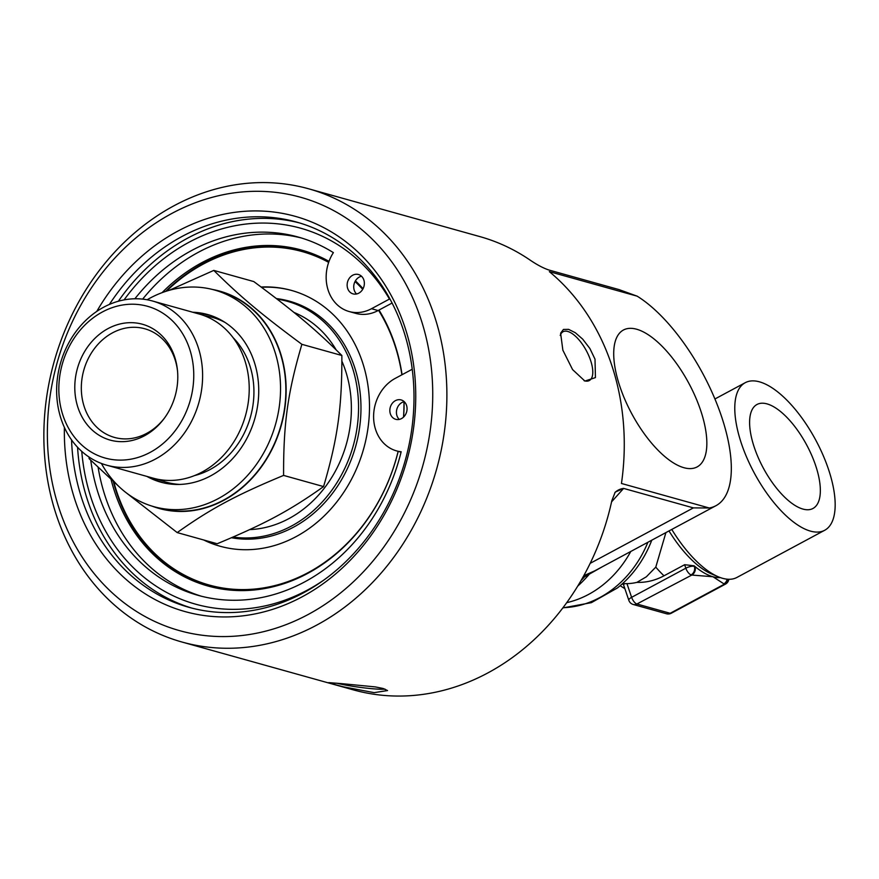<?xml version="1.0" encoding="UTF-8"?>
<svg xmlns="http://www.w3.org/2000/svg" width="879" height="879" viewBox="0 0 879 879"><rect width="100%" height="100%" fill="white"/><g stroke="black" fill="none" stroke-linecap="round" stroke-linejoin="round"><path stroke-width="1.32" d="M173.998 205.763A235.297 198.643 -74.4 0 0 56.915 516.698A235.297 198.643 -74.4 0 0 182.085 642.055A235.297 198.643 -74.4 0 0 436.698 468.848A235.297 198.643 -74.4 0 0 308.661 188.798A235.297 198.643 -74.4 0 0 173.998 205.763M261.481 287.279A132.795 112.105 105.6 0 1 291.894 290.531M220.453 546.342A132.795 112.105 105.6 0 1 204.51 540.211M231.529 537.739A121.895 102.898 -74.4 0 0 334.679 490.361A121.895 102.898 -74.4 0 0 354.215 366.093A121.895 102.898 -74.4 0 0 276.391 298.574M620.145 387.265A77.737 32.358 -118.3 0 1 623.486 329.988A77.737 32.358 -118.3 0 1 700.409 409.669A77.737 32.358 -118.3 0 1 697.08 466.947A77.737 32.358 -118.3 0 1 620.145 387.265M329.021 261.371A174.383 147.211 -74.4 0 0 301.662 250.086A174.383 147.211 -74.4 0 0 162.077 292.663M111.095 479.582A174.383 147.211 -74.4 0 0 207.862 585.996A174.383 147.211 -74.4 0 0 307.65 573.427A174.383 147.211 -74.4 0 0 398.198 451.345M363.06 288.697A174.383 147.211 -74.4 0 0 355.413 280.851A10.054 8.493 -74.4 0 0 356.577 293.982M402.055 374.718A174.383 147.211 -74.4 0 0 379.003 310.056L392.078 303.035M403.593 417.053A174.383 147.211 -74.4 0 0 404.098 401.714A10.054 8.493 -74.4 0 0 401.989 402.505A10.054 8.493 -74.4 0 0 399.275 419.415M208.773 586.249A174.383 147.211 105.6 0 1 113.303 481.56M165.681 291.399A174.383 147.211 105.6 0 1 302.574 250.35M302.728 251.724A173.086 146.123 105.6 0 1 303.145 251.844A173.086 146.123 105.6 0 1 328.724 262.184M355.226 281.181A173.086 146.123 105.6 0 1 362.95 288.916M298.278 578.052A173.086 146.123 105.6 0 1 210.037 585.26A173.086 146.123 105.6 0 1 209.62 585.15M398.143 451.334A173.086 146.123 105.6 0 1 308.265 572.548A173.086 146.123 105.6 0 1 209.202 585.029A173.086 146.123 105.6 0 1 113.841 482.044M166.527 291.136A173.086 146.123 105.6 0 1 203.247 264.096A173.086 146.123 105.6 0 1 302.31 251.614A173.086 146.123 105.6 0 1 328.669 262.371M355.028 281.544A173.086 146.123 105.6 0 1 362.708 289.334M378.563 310.298A173.086 146.123 105.6 0 1 401.89 374.806M403.988 401.736A173.086 146.123 105.6 0 1 403.505 417.14M261.129 287.015A132.795 112.105 105.6 0 1 291.476 290.422A132.795 112.105 105.6 0 1 369.466 403.999A132.795 112.105 105.6 0 1 296.036 536.651A132.795 112.105 105.6 0 1 220.036 546.222A132.795 112.105 105.6 0 1 203.675 539.981M562.824 607.927L591.358 602.664L617.377 587.985A101.239 85.461 -74.4 0 0 651.768 540.189M582.48 578.019L602.609 566.603M630.781 551.463A103.14 87.076 105.6 0 1 588.567 594.424A103.14 87.076 105.6 0 1 568.955 602.115L566.702 602.697M308.661 188.798L479.846 236.594A235.297 198.643 105.6 0 1 529.817 259.898C537.212 264.942 543.705 268.359 549.298 270.128L619.069 289.609L637.143 296.157A122.489 50.993 -118.3 0 1 718.495 407.966A122.489 50.993 -118.3 0 1 715.924 505.711A122.489 50.993 -118.3 0 1 709.254 507.996L693.377 507.886L623.607 488.405A20.624 16.756 41.2 0 0 614.85 492.647M715.924 505.711L594.6 570.91L585.711 574.855A12.888 6.516 -112.3 0 0 583.975 577.47A125.752 106.161 105.6 0 1 581.019 580.569M585.711 574.855L583.81 575.635M591.721 572.317A12.888 10.977 -113.4 0 0 588.666 574.954A125.005 105.535 -74.4 0 1 577.723 586.106M611.575 501.865L623.607 488.405L615.201 492.13L611.817 500.755A235.297 198.643 105.6 0 1 353.27 689.85L182.085 642.055M191.798 608.081A200.005 168.845 105.6 0 1 88.263 502.359A200.005 168.845 105.6 0 1 77.572 447.279M118.357 301.244A200.005 168.845 105.6 0 1 299.365 222.881M171.801 213.465A224.98 189.93 105.6 0 1 430.227 430.314A224.98 189.93 105.6 0 1 118.116 598.028A224.98 189.93 105.6 0 1 171.801 213.465M109.381 304.442A200.005 168.845 105.6 0 1 296.498 222.046A200.005 168.845 105.6 0 1 402.901 328.592A200.005 168.845 105.6 0 1 366.378 538.53A200.005 168.845 105.6 0 1 188.919 607.312A200.005 168.845 105.6 0 1 82.527 500.755A200.005 168.845 105.6 0 1 71.562 439.896M64.387 427.392A205.159 173.196 -74.4 0 0 269.809 610.224A205.159 173.196 -74.4 0 0 404.362 325.637A205.159 173.196 -74.4 0 0 262.414 211.081A205.159 173.196 -74.4 0 0 96.767 311.419M584.074 380.673A27.721 11.537 61.7 0 0 589.315 380.552A27.721 11.537 61.7 0 0 590.501 360.137A27.721 11.537 61.7 0 0 563.076 331.724A27.721 11.537 61.7 0 0 560.242 335.492M562.857 350.183L560.626 333.174L563.439 329.438L568.57 329.35L575.284 332.701L582.7 339.151L589.875 348.48L595.006 359.159L595.435 377.596L584.887 381.057L572.592 369.609L562.857 350.183M336.756 683.203A27.721 2.34 -172.1 0 0 372.839 688.773A27.721 2.34 -172.1 0 0 384.969 689.081M341.986 683.664L375.289 686.906L383.09 688.477L387.562 690.564L374.135 692.641L343.326 686.818L332.46 683.906L328.746 682.62L341.986 683.664M709.254 507.996L621.453 483.472A235.297 198.643 -74.4 0 0 549.342 271.644L637.143 296.157M301.475 238.011A186.007 157.033 -74.4 0 0 142.673 299.124M98.151 467.529A186.007 157.033 -74.4 0 0 201.445 596.237M361.522 276.248A10.054 8.493 -74.4 0 0 359.291 277.072A10.054 8.493 -74.4 0 0 355.413 280.851M324.043 579.931A195.182 164.769 105.6 0 1 81.758 451.388M124.071 299.893A195.182 164.769 105.6 0 1 389.452 299.058L389.88 298.882M412.24 369.246L395.22 378.388A39.105 33.006 -74.4 0 0 373.608 417.448A39.105 33.006 -74.4 0 0 396.572 450.894A39.105 33.006 -74.4 0 0 401.165 451.762A186.007 157.033 105.6 0 1 198.138 595.358A186.007 157.033 105.6 0 1 90.746 460.299M134.883 298.772A186.007 157.033 105.6 0 1 298.19 237.044A186.007 157.033 105.6 0 1 333.372 252.625A39.105 33.006 -74.4 0 0 349.128 311.529A39.105 33.006 -74.4 0 0 371.509 308.705L389.452 299.058M395.396 400.659A10.054 8.493 105.6 0 1 401.154 399.934A10.054 8.493 105.6 0 1 406.625 411.91A10.054 8.493 105.6 0 1 395.748 419.316A10.054 8.493 105.6 0 1 389.837 410.713A10.054 8.493 105.6 0 1 395.396 400.659M352.699 275.237A10.054 8.493 105.6 0 1 358.456 274.512A10.054 8.493 105.6 0 1 363.928 286.477A10.054 8.493 105.6 0 1 353.05 293.883A10.054 8.493 105.6 0 1 347.139 285.279A10.054 8.493 105.6 0 1 352.699 275.237M349.128 311.529L355.72 313.363A39.105 33.006 -74.4 0 0 378.102 310.551L379.003 310.056M665.919 532.586L655.778 567.131L646.373 576.778L636.912 582.37A66.991 56.553 -74.4 0 0 663.997 575.8L684.642 564.703L694.146 565.823A77.363 32.204 61.7 0 0 695.003 566.537A77.363 32.204 61.7 0 0 712.748 576.69A77.363 32.204 61.7 0 0 712.924 576.734L724.395 584.161L670.183 613.289L636.901 603.994L691.795 575.053A6.45 5.439 -74.4 0 0 695.003 566.537L694.146 565.823M623.398 584.337L621.991 584.106M624.068 584.238C622.519 583.81 623.486 583.612 626.958 583.634A61.244 51.696 -74.4 0 0 636.912 582.37M691.795 575.053L712.924 576.734A77.363 32.204 61.7 0 0 720.319 577.58M727.131 579.184A6.45 5.439 105.6 0 1 723.714 583.975M828.238 468.562A83.802 34.885 -118.3 0 1 824.645 530.301A83.802 34.885 -118.3 0 1 741.711 444.4A83.802 34.885 -118.3 0 1 745.304 382.662A83.802 34.885 -118.3 0 1 828.238 468.562M754.49 447.96A59.058 24.579 -118.3 0 1 756.709 404.637A59.058 24.579 -118.3 0 1 815.459 464.991A59.058 24.579 -118.3 0 1 812.614 508.655A59.058 24.579 -118.3 0 1 754.49 447.96M824.645 530.301L736.866 577.47A83.802 34.885 -118.3 0 1 718.396 576.833A83.802 34.885 -118.3 0 1 671.776 529.433M718.396 576.833L711.605 573.976A77.363 32.204 -118.3 0 1 668.996 530.927M210.257 315.319A87.032 73.473 -74.4 0 0 198.127 313.737M152.276 477.912A87.032 73.473 -74.4 0 0 163.472 482.846M192.798 312.254A87.032 73.473 105.6 0 1 207.609 314.517A87.032 73.473 105.6 0 1 258.723 388.957A87.032 73.473 105.6 0 1 210.597 475.891A87.032 73.473 105.6 0 1 160.791 482.164A87.032 73.473 105.6 0 1 146.958 476.429M214.454 289.993L219.783 291.476A112.49 94.965 105.6 0 1 285.851 387.694A112.49 94.965 105.6 0 1 223.651 500.063A112.49 94.965 105.6 0 1 159.275 508.172L153.946 506.689A112.49 94.965 -74.4 0 0 218.322 498.58A112.49 94.965 -74.4 0 0 280.522 386.211A112.49 94.965 -74.4 0 0 214.454 289.993A112.49 94.965 -74.4 0 0 147.112 299.761M101.404 463.442A112.49 94.965 -74.4 0 0 153.946 506.689M152.111 506.15A112.82 95.24 -74.4 0 0 256.613 473.045A112.82 95.24 -74.4 0 0 279.885 351.27A112.82 95.24 -74.4 0 0 212.608 289.499M233.067 537.069A121.192 102.316 -74.4 0 0 354.929 439.17A121.192 102.316 -74.4 0 0 287.356 301.31A121.192 102.316 -74.4 0 0 277.083 299.113M293.905 312.408A112.82 95.24 105.6 0 1 336.108 349.798M341.898 361.181A112.82 95.24 105.6 0 1 345.117 369.488A112.82 95.24 105.6 0 1 249.713 529.608M164.527 417.997A56.41 47.62 105.6 0 1 114.457 437.423A56.41 47.62 105.6 0 1 84.45 407.373A56.41 47.62 105.6 0 1 94.745 348.172A56.41 47.62 105.6 0 1 144.793 328.768A56.41 47.62 105.6 0 1 177.558 371.334M78.132 408.054A60.124 50.762 -74.4 0 0 164.021 418.679A60.124 50.762 -74.4 0 0 177.481 370.488A60.124 50.762 -74.4 0 0 114.259 325.757A60.124 50.762 -74.4 0 0 78.132 408.054M63.2 416.075A78.78 66.507 105.6 0 1 137.146 304.42A78.78 66.507 105.6 0 1 178.536 426.007A78.78 66.507 105.6 0 1 63.2 416.075M61.365 419.777A85.23 71.946 -74.4 0 0 106.7 465.189A85.23 71.946 -74.4 0 0 182.327 435.874A85.23 71.946 -74.4 0 0 197.885 346.414A85.23 71.946 -74.4 0 0 152.539 301.014A85.23 71.946 -74.4 0 0 76.923 330.317A85.23 71.946 -74.4 0 0 61.365 419.777M152.539 301.014L199.148 314.023A85.23 71.946 105.6 0 1 244.494 359.434A85.23 71.946 105.6 0 1 228.936 448.894A85.23 71.946 105.6 0 1 153.309 478.198L106.7 465.189M169.229 290.323L213.795 270.402C240.33 296.673 261.052 314.056 301.882 344.326C287.741 392.452 283.434 423.293 283.587 475.407C235.759 495.284 210.729 508.732 177.195 532.586L126.279 492.822M118.951 486.548L89.109 458.662L89.087 457.08M177.195 532.586L217.179 543.749C265.008 523.884 290.037 510.435 323.571 486.581C337.712 438.445 342.019 407.614 341.865 355.49C315.33 329.218 294.608 311.825 253.778 281.566L213.795 270.402M301.882 344.326L341.865 355.49M204.247 315.693A85.582 72.243 105.6 0 1 225.024 322.428M179.788 484.428A85.582 72.243 105.6 0 1 158.528 479.418M283.587 475.407L323.571 486.581M647.889 542.277A103.14 87.076 105.6 0 1 599.819 597.566A103.14 87.076 105.6 0 1 562.999 607.697M590.183 563.34L693.377 507.886M371.509 308.705L378.102 310.551M663.997 575.8A77.363 32.204 -118.3 0 1 655.778 567.131M626.958 583.634L631.616 597.324L685.829 568.197A6.45 2.681 -118.3 0 0 691.114 574.866A6.45 5.439 105.6 0 0 694.322 566.351A6.45 2.176 161.2 0 0 685.829 568.197L684.642 564.703M631.616 597.324A6.45 2.176 161.2 0 0 628.848 600.335A6.45 6.45 0 0 0 633.21 604.466A6.45 5.439 105.6 0 0 636.901 603.994A6.45 2.681 61.7 0 1 631.616 597.324M666.491 613.762A6.45 5.439 -74.4 0 0 670.183 613.289A6.45 2.681 61.7 0 0 671.281 613.223A6.45 6.45 0 0 1 666.491 613.762L633.21 604.466M728.834 579.283A6.45 6.45 0 0 1 725.494 584.096A6.45 2.681 -118.3 0 1 724.395 584.161A6.45 5.439 -74.4 0 0 727.834 579.25M233.122 337.701A79.363 67.002 105.6 0 1 249.526 364.675A79.363 67.002 105.6 0 1 194.622 475.55M209.202 585.029L210.037 585.26M302.31 251.614L303.145 251.844M396.572 450.894L401.066 452.147M620.178 585.678A77.363 77.363 0 0 0 624.859 588.611M623.255 583.909L628.848 600.335M725.494 584.096L671.281 613.223M745.304 382.662L714.924 398.978"/></g></svg>
